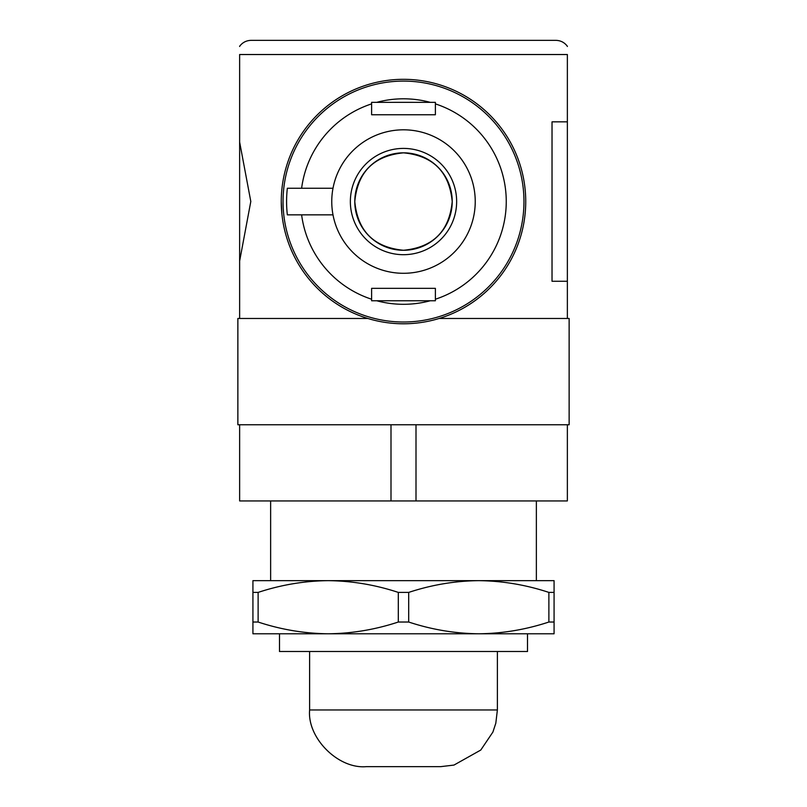 <?xml version="1.0" encoding="UTF-8"?>
<svg xmlns="http://www.w3.org/2000/svg" width="807" height="807" viewBox="0 0 807 807"><rect width="100%" height="100%" fill="white"/><g stroke="black" fill="none" stroke-linecap="round" stroke-linejoin="round"><path stroke-width="1.21" d="M435.215 319.602L439.149 318.472L569.137 318.472L569.137 424.754L237.863 424.754L237.863 318.472L239.639 318.472L239.639 54.523C239.639 42.549 239.639 42.549 239.639 54.523L567.361 54.523C567.361 42.549 567.361 42.549 567.361 54.523L567.361 281.27L552.028 281.27L552.028 121.837L567.361 121.837M439.149 318.472L435.296 319.582M567.361 424.754L567.361 500.935L239.639 500.935L239.639 424.754M567.361 46.493L567.361 46.261C564.476 42.438 560.633 40.471 555.841 40.35L251.159 40.35C246.367 40.471 242.524 42.438 239.639 46.261L239.639 46.493M567.361 318.472L567.361 281.27M354.787 201.548C357.652 231.165 373.883 247.406 403.47 250.271C433.127 247.396 449.378 231.165 452.213 201.568C449.358 171.941 433.117 155.69 403.49 152.836C373.863 155.731 357.622 171.972 354.787 201.548C357.652 171.941 373.883 155.701 403.47 152.836C433.127 155.711 449.378 171.941 452.213 201.538C449.358 231.165 433.117 247.416 403.49 250.271C373.863 247.376 357.622 231.135 354.787 201.548A48.713 48.713 0 0 0 427.861 243.744A48.713 48.713 0 0 0 427.861 159.362A48.713 48.713 0 0 0 354.787 201.548M281.27 201.548A122.23 122.23 0 0 0 464.62 307.406A122.23 122.23 0 0 0 464.62 95.7A122.23 122.23 0 0 0 281.27 201.548L281.895 213.936M239.639 142.093L250.806 201.488L239.639 261.014M350.359 201.548A53.141 53.141 0 0 0 430.07 247.578A53.141 53.141 0 0 0 430.07 155.529A53.141 53.141 0 0 0 350.359 201.548M415.998 500.935L415.998 424.754M391.002 500.935L391.002 424.754M435.387 102.348L435.387 103.881L435.387 102.348L371.613 102.348L371.613 103.881L371.613 102.348M435.387 300.759L435.387 299.226L435.387 300.759L371.613 300.759L371.613 299.226L371.613 300.759M287.342 214.844L301.616 214.844L287.342 214.844A116.914 116.914 0 0 1 287.342 188.263L301.616 188.263L287.342 188.263M283.045 201.548A120.455 120.455 0 0 1 463.732 97.233A120.455 120.455 0 0 1 463.732 305.873A120.455 120.455 0 0 1 283.045 201.548A120.455 120.455 0 0 1 463.732 97.233A120.455 120.455 0 0 1 463.732 305.873A120.455 120.455 0 0 1 283.045 201.548M301.616 214.844L332.998 214.844A71.742 71.742 0 0 1 332.998 188.263L301.616 188.263A102.741 102.741 0 0 1 371.613 103.881L371.613 114.755L435.387 114.755L435.387 103.881A102.741 102.741 0 0 1 435.387 299.226L435.387 288.351L371.613 288.351L371.613 299.226A102.741 102.741 0 0 1 301.616 214.844M332.998 188.263A71.742 71.742 0 0 1 443.154 141.77A71.742 71.742 0 0 1 443.154 261.337A71.742 71.742 0 0 1 332.998 214.844M408.695 622.026L408.695 592.409C431.664 584.833 455.027 580.909 478.783 580.647C502.62 580.929 525.982 584.843 548.881 592.409L548.881 622.026C525.912 629.601 502.549 633.525 478.783 633.788C454.956 633.515 431.594 629.591 408.695 622.026L398.305 622.026C375.336 629.601 351.973 633.525 328.217 633.788L252.924 633.788L252.924 580.647L328.217 580.647C352.044 580.929 375.406 584.843 398.305 592.409L398.305 622.026M536.362 500.935L536.362 580.647L478.783 580.647L554.076 580.647L554.076 633.788L328.217 633.788C304.38 633.515 281.018 629.591 258.119 622.026L252.924 622.026M554.076 592.409L548.881 592.409M478.783 580.647L328.217 580.647C304.451 580.909 281.088 584.833 258.119 592.409L252.924 592.409M408.695 592.409L398.305 592.409M554.076 622.026L548.881 622.026M258.119 592.409L258.119 622.026M527.506 633.788L527.506 651.501L279.494 651.501L279.494 633.788M328.217 580.647L270.638 580.647L270.638 500.935M309.616 709.958L497.384 709.958L495.811 723.233L492.895 732.08L480.78 750.046L453.968 765.076L440.703 766.65L366.297 766.65C338.254 769.182 307.074 738.012 309.616 709.958L309.616 651.501M376.748 102.348A102.741 102.741 0 0 1 430.252 102.348M430.252 300.759A102.741 102.741 0 0 1 376.748 300.759M237.863 318.472L367.851 318.472M497.384 709.958L497.384 651.501"/></g></svg>
